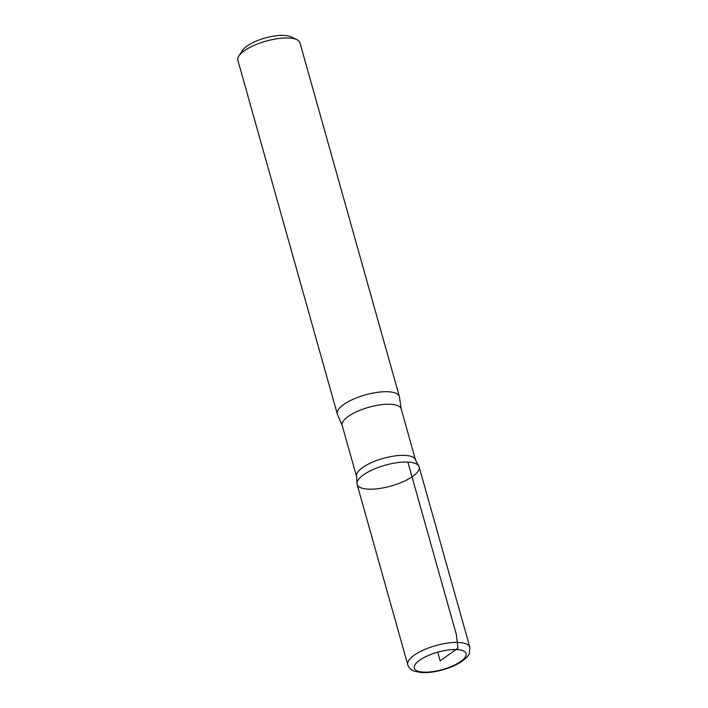 <?xml version="1.0" encoding="UTF-8"?>
<svg xmlns="http://www.w3.org/2000/svg" width="708" height="708" viewBox="0 0 708 708"><rect width="100%" height="100%" fill="white"/><g stroke="black" fill="none" stroke-linecap="round" stroke-linejoin="round"><path stroke-width="1.06" d="M342.176 425.428A30.639 10.275 164.3 0 1 357.752 411.198A30.639 10.275 164.3 0 1 390.444 404.268A30.639 10.275 164.3 0 1 401.162 408.843L399.524 397.524A32.249 10.815 164.3 0 0 399.383 396.56L299.962 42.834A32.249 10.815 164.3 0 0 296.882 39.692L290.846 36.798A26.877 9.018 164.3 0 0 284.005 35.4A26.877 9.018 164.3 0 0 242.499 50.392L238.861 56.003A32.249 10.815 164.3 0 0 237.87 60.286L337.3 414.012A32.249 10.815 164.3 0 0 337.681 414.906L342.176 425.428L356.354 475.865M296.882 39.692A32.249 10.815 164.3 0 0 288.669 38.02A32.249 10.815 164.3 0 0 238.861 56.003M419.145 466.908L414.817 458.616A30.639 10.275 164.3 0 0 404.808 455.394A30.639 10.275 164.3 0 0 374.063 461.501A30.639 10.275 164.3 0 0 356.46 475.024L357.089 484.352A32.232 10.815 164.3 0 0 391.037 486.033A32.232 10.815 164.3 0 0 419.145 466.908A32.232 10.815 164.3 0 0 407.861 462.094A32.232 10.815 164.3 0 0 373.47 469.377A32.232 10.815 164.3 0 0 357.089 484.343A32.232 10.815 -15.7 0 1 373.461 469.377A32.232 10.815 -15.7 0 1 407.861 462.094A32.232 10.815 -15.7 0 1 419.145 466.908L469.855 647.254A32.249 10.815 164.3 0 0 458.563 642.439A32.249 10.815 164.3 0 0 424.154 649.732A32.249 10.815 164.3 0 0 407.764 664.706C408.489 667.617 410.799 669.83 414.702 671.343L421.517 672.6C427.853 672.927 434.942 671.989 442.783 669.812C450.43 667.626 456.837 664.794 462.014 661.307C466.492 657.927 468.97 655.192 469.466 653.095L469.855 647.254M399.383 396.56A32.249 10.815 164.3 0 0 388.099 391.745A32.249 10.815 164.3 0 0 353.681 399.038A32.249 10.815 164.3 0 0 337.3 414.012M437.739 652.174L440.181 660.856L457.926 648.121L456.377 634.642L407.861 462.094M456.642 649.572A26.877 9.018 164.3 0 0 414.534 665.688A26.877 9.018 164.3 0 0 449.359 667.308A26.877 9.018 164.3 0 0 456.642 649.572M401.162 408.843L415.339 459.28M357.089 484.352L407.764 664.706"/></g></svg>
